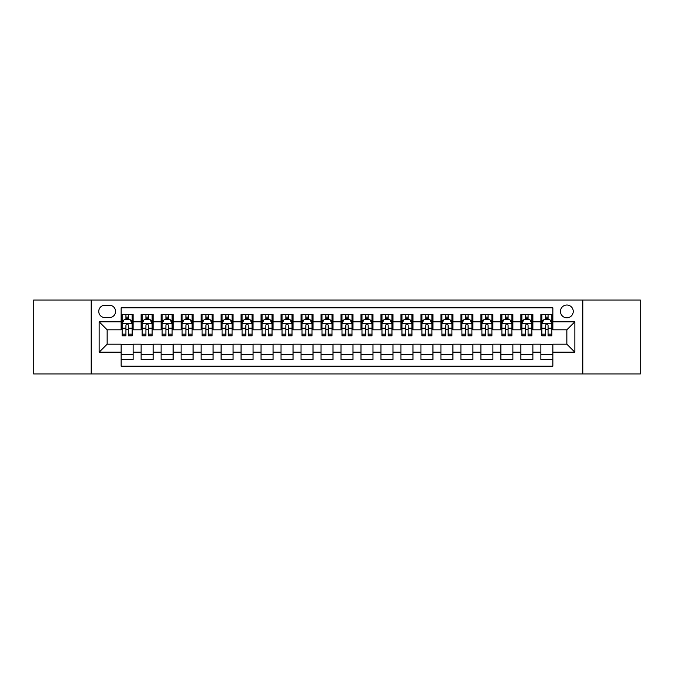 <?xml version="1.0" encoding="UTF-8"?>
<svg xmlns="http://www.w3.org/2000/svg" width="674" height="674" viewBox="0 0 674 674"><rect width="100%" height="100%" fill="white"/><g stroke="black" fill="none" stroke-linecap="round" stroke-linejoin="round"><path stroke-width="1.01" d="M566.851 305.019A6.395 6.395 0 0 0 560.456 311.413A6.395 6.395 0 0 0 566.851 317.816A6.395 6.395 0 0 0 573.245 311.413A6.395 6.395 0 0 0 566.851 305.019M582.841 373.977L640.3 373.977L640.3 300.023L582.841 300.023L582.841 373.977L91.159 373.977L91.159 300.023L33.7 300.023L33.7 373.977L91.159 373.977M552.857 314.514L540.868 314.514L540.868 321.81L532.873 321.81L532.873 329.805L540.868 329.805L540.868 321.81M532.873 321.81L532.873 314.514L520.876 314.514L520.876 321.81L512.88 321.81L512.88 329.805L520.876 329.805L520.876 321.81M512.88 321.81L512.88 314.514L500.892 314.514L500.892 321.81L492.896 321.81L492.896 329.805L500.892 329.805L500.892 321.81M492.896 321.81L492.896 314.514L480.907 314.514L480.907 321.81L472.912 321.81L472.912 329.805L480.907 329.805L480.907 321.81M472.912 321.81L472.912 314.514L460.915 314.514L460.915 321.81L452.92 321.81L452.92 329.805L460.915 329.805L460.915 321.81M452.92 321.81L452.92 314.514L440.931 314.514L440.931 321.81L432.935 321.81L432.935 329.805L440.931 329.805L440.931 321.81M432.935 321.81L432.935 314.514L420.947 314.514L420.947 321.81L412.951 321.81L412.951 329.805L420.947 329.805L420.947 321.81M412.951 321.81L412.951 314.514L400.954 314.514L400.954 321.81L392.967 321.81L392.967 329.805L400.954 329.805L400.954 321.81M392.967 321.81L392.967 314.514L380.97 314.514L380.97 321.81L372.975 321.81L372.975 329.805L380.97 329.805L380.97 321.81M372.975 321.81L372.975 314.514L360.986 314.514L360.986 321.81L352.991 321.81L352.991 329.805L360.986 329.805L360.986 321.81M352.991 321.81L352.991 314.514L340.993 314.514L340.993 321.81L333.007 321.81L333.007 329.805L340.993 329.805L340.993 321.81M333.007 321.81L333.007 314.514L321.009 314.514L321.009 321.81L313.014 321.81L313.014 329.805L321.009 329.805L321.009 321.81M313.014 321.81L313.014 314.514L301.025 314.514L301.025 321.81L293.03 321.81L293.03 329.805L301.025 329.805L301.025 321.81M293.03 321.81L293.03 314.514L281.033 314.514L281.033 321.81L273.046 321.81L273.046 329.805L281.033 329.805L281.033 321.81M273.046 321.81L273.046 314.514L261.049 314.514L261.049 321.81L253.053 321.81L253.053 329.805L261.049 329.805L261.049 321.81M253.053 321.81L253.053 314.514L241.065 314.514L241.065 321.81L233.069 321.81L233.069 329.805L241.065 329.805L241.065 321.81M233.069 321.81L233.069 314.514L221.08 314.514L221.08 321.81L213.085 321.81L213.085 329.805L221.08 329.805L221.08 321.81M213.085 321.81L213.085 314.514L201.088 314.514L201.088 321.81L193.093 321.81L193.093 329.805L201.088 329.805L201.088 321.81M193.093 321.81L193.093 314.514L181.104 314.514L181.104 321.81L173.108 321.81L173.108 329.805L181.104 329.805L181.104 321.81M173.108 321.81L173.108 314.514L161.12 314.514L161.12 321.81L153.124 321.81L153.124 329.805L161.12 329.805L161.12 321.81M153.124 321.81L153.124 314.514L141.127 314.514L141.127 329.805L133.132 329.805L133.132 314.514L121.143 314.514M121.143 359.486L133.132 359.486L133.132 344.195L141.127 344.195L141.127 359.486L153.124 359.486L153.124 344.195L161.12 344.195L161.12 352.19L153.124 352.19M161.12 352.19L161.12 359.486L173.108 359.486L173.108 344.195L181.104 344.195L181.104 352.19L173.108 352.19M181.104 352.19L181.104 359.486L193.093 359.486L193.093 344.195L201.088 344.195L201.088 352.19L193.093 352.19M201.088 352.19L201.088 359.486L213.085 359.486L213.085 344.195L221.08 344.195L221.08 352.19L213.085 352.19M221.08 352.19L221.08 359.486L233.069 359.486L233.069 344.195L241.065 344.195L241.065 352.19L233.069 352.19M241.065 352.19L241.065 359.486L253.053 359.486L253.053 344.195L261.049 344.195L261.049 352.19L253.053 352.19M261.049 352.19L261.049 359.486L273.046 359.486L273.046 344.195L281.033 344.195L281.033 352.19L273.046 352.19M281.033 352.19L281.033 359.486L293.03 359.486L293.03 344.195L301.025 344.195L301.025 352.19L293.03 352.19M301.025 352.19L301.025 359.486L313.014 359.486L313.014 344.195L321.009 344.195L321.009 352.19L313.014 352.19M321.009 352.19L321.009 359.486L333.007 359.486L333.007 344.195L340.993 344.195L340.993 352.19L333.007 352.19M340.993 352.19L340.993 359.486L352.991 359.486L352.991 344.195L360.986 344.195L360.986 352.19L352.991 352.19M360.986 352.19L360.986 359.486L372.975 359.486L372.975 344.195L380.97 344.195L380.97 352.19L372.975 352.19M380.97 352.19L380.97 359.486L392.967 359.486L392.967 344.195L400.954 344.195L400.954 352.19L392.967 352.19M400.954 352.19L400.954 359.486L412.951 359.486L412.951 344.195L420.947 344.195L420.947 352.19L412.951 352.19M420.947 352.19L420.947 359.486L432.935 359.486L432.935 344.195L440.931 344.195L440.931 352.19L432.935 352.19M440.931 352.19L440.931 359.486L452.92 359.486L452.92 344.195L460.915 344.195L460.915 352.19L452.92 352.19M460.915 352.19L460.915 359.486L472.912 359.486L472.912 344.195L480.907 344.195L480.907 352.19L472.912 352.19M480.907 352.19L480.907 359.486L492.896 359.486L492.896 344.195L500.892 344.195L500.892 352.19L492.896 352.19M500.892 352.19L500.892 359.486L512.88 359.486L512.88 344.195L520.876 344.195L520.876 352.19L512.88 352.19M520.876 352.19L520.876 359.486L532.873 359.486L532.873 344.195L540.868 344.195L540.868 352.19L532.873 352.19M104.95 317.614L109.348 317.614A6.192 6.192 0 0 0 115.549 311.413A6.192 6.192 0 0 0 109.348 305.221L104.95 305.221A6.192 6.192 0 0 0 98.758 311.413A6.192 6.192 0 0 0 104.95 317.614M582.841 300.023L91.159 300.023M552.857 321.81L552.857 307.816L121.143 307.816L121.143 329.805L107.149 329.805L107.149 344.195L121.143 344.195L121.143 366.184L552.857 366.184L552.857 344.195L566.851 344.195L566.851 329.805L552.857 329.805L552.857 321.81L574.846 321.81L574.846 352.19L552.857 352.19M121.143 352.19L99.154 352.19L99.154 321.81L121.143 321.81M540.868 352.19L540.868 359.486L552.857 359.486M121.143 319.51L122.146 319.51M125.937 319.51L128.338 319.51M132.138 319.51L133.132 319.51M121.143 329.603L122.146 329.603M125.937 329.603L128.338 329.603M132.138 329.603L133.132 329.603M121.143 344.397L133.132 344.397M121.143 354.49L133.132 354.49M141.127 329.603L142.13 329.603M145.929 329.603L148.322 329.603M152.122 329.603L153.124 329.603M141.127 319.51L142.13 319.51M145.929 319.51L148.322 319.51M152.122 319.51L153.124 319.51M141.127 344.397L153.124 344.397M141.127 354.49L153.124 354.49M161.12 344.397L173.108 344.397M161.12 354.49L173.108 354.49M161.12 319.51L162.114 319.51M165.914 319.51L168.315 319.51M172.106 319.51L173.108 319.51M161.12 329.603L162.114 329.603M165.914 329.603L168.315 329.603M172.106 329.603L173.108 329.603M181.104 344.397L193.093 344.397M181.104 354.49L193.093 354.49M181.104 319.51L182.098 319.51M185.898 319.51L188.299 319.51M192.098 319.51L193.093 319.51M181.104 329.603L182.098 329.603M185.898 329.603L188.299 329.603M192.098 329.603L193.093 329.603M201.088 344.397L213.085 344.397M201.088 354.49L213.085 354.49M201.088 319.51L202.09 319.51M205.89 319.51L208.283 319.51M212.083 319.51L213.085 319.51M201.088 329.603L202.09 329.603M205.89 329.603L208.283 329.603M212.083 329.603L213.085 329.603M221.08 344.397L233.069 344.397M221.08 354.49L233.069 354.49M221.08 319.51L222.075 319.51M225.874 319.51L228.275 319.51M232.067 319.51L233.069 319.51M221.08 329.603L222.075 329.603M225.874 329.603L228.275 329.603M232.067 329.603L233.069 329.603M241.065 344.397L253.053 344.397M241.065 354.49L253.053 354.49M241.065 319.51L242.059 319.51M245.858 319.51L248.259 319.51M252.059 319.51L253.053 319.51M241.065 329.603L242.059 329.603M245.858 329.603L248.259 329.603M252.059 329.603L253.053 329.603M261.049 344.397L273.046 344.397M261.049 354.49L273.046 354.49M261.049 319.51L262.051 319.51M265.851 319.51L268.244 319.51M272.043 319.51L273.046 319.51M261.049 329.603L262.051 329.603M265.851 329.603L268.244 329.603M272.043 329.603L273.046 329.603M281.033 344.397L293.03 344.397M281.033 354.49L293.03 354.49M281.033 319.51L282.035 319.51M285.835 319.51L288.236 319.51M292.027 319.51L293.03 319.51M281.033 329.603L282.035 329.603M285.835 329.603L288.236 329.603M292.027 329.603L293.03 329.603M301.025 344.397L313.014 344.397M301.025 354.49L313.014 354.49M301.025 319.51L302.019 319.51M305.819 319.51L308.22 319.51M312.02 319.51L313.014 319.51M301.025 329.603L302.019 329.603M305.819 329.603L308.22 329.603M312.02 329.603L313.014 329.603M321.009 344.397L333.007 344.397M321.009 354.49L333.007 354.49M321.009 319.51L322.012 319.51M325.803 319.51L328.204 319.51M332.004 319.51L333.007 319.51M321.009 329.603L322.012 329.603M325.803 329.603L328.204 329.603M332.004 329.603L333.007 329.603M340.993 344.397L352.991 344.397M340.993 354.49L352.991 354.49M340.993 319.51L341.996 319.51M345.796 319.51L348.197 319.51M351.988 319.51L352.991 319.51M340.993 329.603L341.996 329.603M345.796 329.603L348.197 329.603M351.988 329.603L352.991 329.603M360.986 344.397L372.975 344.397M360.986 354.49L372.975 354.49M360.986 319.51L361.98 319.51M365.78 319.51L368.181 319.51M371.981 319.51L372.975 319.51M360.986 329.603L361.98 329.603M365.78 329.603L368.181 329.603M371.981 329.603L372.975 329.603M380.97 344.397L392.967 344.397M380.97 354.49L392.967 354.49M380.97 319.51L381.973 319.51M385.764 319.51L388.165 319.51M391.965 319.51L392.967 319.51M380.97 329.603L381.973 329.603M385.764 329.603L388.165 329.603M391.965 329.603L392.967 329.603M400.954 344.397L412.951 344.397M400.954 354.49L412.951 354.49M400.954 319.51L401.957 319.51M405.756 319.51L408.149 319.51M411.949 319.51L412.951 319.51M400.954 329.603L401.957 329.603M405.756 329.603L408.149 329.603M411.949 329.603L412.951 329.603M420.947 344.397L432.935 344.397M420.947 354.49L432.935 354.49M420.947 319.51L421.941 319.51M425.741 319.51L428.142 319.51M431.941 319.51L432.935 319.51M420.947 329.603L421.941 329.603M425.741 329.603L428.142 329.603M431.941 329.603L432.935 329.603M440.931 344.397L452.92 344.397M440.931 354.49L452.92 354.49M440.931 319.51L441.933 319.51M445.725 319.51L448.126 319.51M451.925 319.51L452.92 319.51M440.931 329.603L441.933 329.603M445.725 329.603L448.126 329.603M451.925 329.603L452.92 329.603M460.915 344.397L472.912 344.397M460.915 354.49L472.912 354.49M460.915 319.51L461.917 319.51M465.717 319.51L468.11 319.51M471.91 319.51L472.912 319.51M460.915 329.603L461.917 329.603M465.717 329.603L468.11 329.603M471.91 329.603L472.912 329.603M480.907 344.397L492.896 344.397M480.907 354.49L492.896 354.49M480.907 319.51L481.902 319.51M485.701 319.51L488.102 319.51M491.902 319.51L492.896 319.51M480.907 329.603L481.902 329.603M485.701 329.603L488.102 329.603M491.902 329.603L492.896 329.603M500.892 344.397L512.88 344.397M500.892 354.49L512.88 354.49M500.892 319.51L501.894 319.51M505.685 319.51L508.086 319.51M511.886 319.51L512.88 319.51M500.892 329.603L501.894 329.603M505.685 329.603L508.086 329.603M511.886 329.603L512.88 329.603M520.876 344.397L532.873 344.397M520.876 354.49L532.873 354.49M520.876 319.51L521.878 319.51M525.678 319.51L528.071 319.51M531.87 319.51L532.873 319.51M520.876 329.603L521.878 329.603M525.678 329.603L528.071 329.603M531.87 329.603L532.873 329.603M540.868 344.397L552.857 344.397M540.868 354.49L552.857 354.49M540.868 319.51L541.862 319.51M545.662 319.51L548.063 319.51M551.854 319.51L552.857 319.51M540.868 329.603L541.862 329.603M545.662 329.603L548.063 329.603M551.854 329.603L552.857 329.603M107.149 329.805L99.154 321.81M107.149 344.195L99.154 352.19M574.846 321.81L566.851 329.805M574.846 352.19L566.851 344.195M128.338 317.117L125.937 317.117M132.138 334.169L128.338 334.169L128.338 335.804L132.138 335.804L132.138 323.613L130.133 319.611L124.142 319.611L122.146 323.613L122.146 335.804L125.937 335.804L125.937 334.169L122.146 334.169M122.146 323.613L122.146 314.514M132.138 323.613L132.138 314.514M125.937 319.611L125.937 314.514M128.338 314.514L128.338 319.611M128.338 334.169L128.338 325.104C127.538 323.571 126.737 323.571 125.937 325.104L125.937 334.169M148.322 317.117L145.929 317.117M152.122 334.169L148.322 334.169L148.322 335.804L152.122 335.804L152.122 323.613L150.125 319.611L144.126 319.611L142.13 323.613L142.13 335.804L145.929 335.804L145.929 334.169L142.13 334.169M142.13 323.613L142.13 314.514M152.122 323.613L152.122 314.514M145.929 319.611L145.929 314.514M148.322 314.514L148.322 319.611M148.322 334.169L148.322 325.104C147.53 323.571 146.73 323.571 145.929 325.104L145.929 334.169M168.315 317.117L165.914 317.117M172.106 334.169L168.315 334.169L168.315 335.804L172.106 335.804L172.106 323.613L170.109 319.611L164.111 319.611L162.114 323.613L162.114 335.804L165.914 335.804L165.914 334.169L162.114 334.169M162.114 323.613L162.114 314.514M172.106 323.613L172.106 314.514M165.914 319.611L165.914 314.514M168.315 314.514L168.315 319.611M168.315 334.169L168.315 325.104C167.514 323.571 166.714 323.571 165.914 325.104L165.914 334.169M188.299 317.117L185.898 317.117M192.098 334.169L188.299 334.169L188.299 335.804L192.098 335.804L192.098 323.613L190.093 319.611L184.103 319.611L182.098 323.613L182.098 335.804L185.898 335.804L185.898 334.169L182.098 334.169M182.098 323.613L182.098 314.514M192.098 323.613L192.098 314.514M185.898 319.611L185.898 314.514M188.299 314.514L188.299 319.611M188.299 334.169L188.299 325.104C187.498 323.571 186.698 323.571 185.898 325.104L185.898 334.169M208.283 317.117L205.89 317.117M212.083 334.169L208.283 334.169L208.283 335.804L212.083 335.804L212.083 323.613L210.086 319.611L204.087 319.611L202.09 323.613L202.09 335.804L205.89 335.804L205.89 334.169L202.09 334.169M202.09 323.613L202.09 314.514M212.083 323.613L212.083 314.514M205.89 319.611L205.89 314.514M208.283 314.514L208.283 319.611M208.283 334.169L208.283 325.104C207.482 323.571 206.691 323.571 205.89 325.104L205.89 334.169M228.275 317.117L225.874 317.117M232.067 334.169L228.275 334.169L228.275 335.804L232.067 335.804L232.067 323.613L230.07 319.611L224.071 319.611L222.075 323.613L222.075 335.804L225.874 335.804L225.874 334.169L222.075 334.169M222.075 323.613L222.075 314.514M232.067 323.613L232.067 314.514M225.874 319.611L225.874 314.514M228.275 314.514L228.275 319.611M228.275 334.169L228.275 325.104C227.475 323.571 226.675 323.571 225.874 325.104L225.874 334.169M248.259 317.117L245.858 317.117M252.059 334.169L248.259 334.169L248.259 335.804L252.059 335.804L252.059 323.613L250.054 319.611L244.064 319.611L242.059 323.613L242.059 335.804L245.858 335.804L245.858 334.169L242.059 334.169M242.059 323.613L242.059 314.514M252.059 323.613L252.059 314.514M245.858 319.611L245.858 314.514M248.259 314.514L248.259 319.611M248.259 334.169L248.259 325.104C247.459 323.571 246.659 323.571 245.858 325.104L245.858 334.169M268.244 317.117L265.851 317.117M272.043 334.169L268.244 334.169L268.244 335.804L272.043 335.804L272.043 323.613L270.047 319.611L264.048 319.611L262.051 323.613L262.051 335.804L265.851 335.804L265.851 334.169L262.051 334.169M262.051 323.613L262.051 314.514M272.043 323.613L272.043 314.514M265.851 319.611L265.851 314.514M268.244 314.514L268.244 319.611M268.244 334.169L268.244 325.104C267.443 323.571 266.651 323.571 265.851 325.104L265.851 334.169M288.236 317.117L285.835 317.117M292.027 334.169L288.236 334.169L288.236 335.804L292.027 335.804L292.027 323.613L290.031 319.611L284.032 319.611L282.035 323.613L282.035 335.804L285.835 335.804L285.835 334.169L282.035 334.169M282.035 323.613L282.035 314.514M292.027 323.613L292.027 314.514M285.835 319.611L285.835 314.514M288.236 314.514L288.236 319.611M288.236 334.169L288.236 325.104C287.436 323.571 286.635 323.571 285.835 325.104L285.835 334.169M308.22 317.117L305.819 317.117M312.02 334.169L308.22 334.169L308.22 335.804L312.02 335.804L312.02 323.613L310.015 319.611L304.025 319.611L302.019 323.613L302.019 335.804L305.819 335.804L305.819 334.169L302.019 334.169M302.019 323.613L302.019 314.514M312.02 323.613L312.02 314.514M305.819 319.611L305.819 314.514M308.22 314.514L308.22 319.611M308.22 334.169L308.22 325.104C307.42 323.571 306.619 323.571 305.819 325.104L305.819 334.169M328.204 317.117L325.803 317.117M332.004 334.169L328.204 334.169L328.204 335.804L332.004 335.804L332.004 323.613L330.007 319.611L324.009 319.611L322.012 323.613L322.012 335.804L325.803 335.804L325.803 334.169L322.012 334.169M322.012 323.613L322.012 314.514M332.004 323.613L332.004 314.514M325.803 319.611L325.803 314.514M328.204 314.514L328.204 319.611M328.204 334.169L328.204 325.104C327.404 323.571 326.612 323.571 325.803 325.104L325.803 334.169M348.197 317.117L345.796 317.117M351.988 334.169L348.197 334.169L348.197 335.804L351.988 335.804L351.988 323.613L349.991 319.611L343.993 319.611L341.996 323.613L341.996 335.804L345.796 335.804L345.796 334.169L341.996 334.169M341.996 323.613L341.996 314.514M351.988 323.613L351.988 314.514M345.796 319.611L345.796 314.514M348.197 314.514L348.197 319.611M348.197 334.169L348.197 325.104C347.396 323.571 346.596 323.571 345.796 325.104L345.796 334.169M368.181 317.117L365.78 317.117M371.981 334.169L368.181 334.169L368.181 335.804L371.981 335.804L371.981 323.613L369.975 319.611L363.985 319.611L361.98 323.613L361.98 335.804L365.78 335.804L365.78 334.169L361.98 334.169M361.98 323.613L361.98 314.514M371.981 323.613L371.981 314.514M365.78 319.611L365.78 314.514M368.181 314.514L368.181 319.611M368.181 334.169L368.181 325.104C367.381 323.571 366.58 323.571 365.78 325.104L365.78 334.169M388.165 317.117L385.764 317.117M391.965 334.169L388.165 334.169L388.165 335.804L391.965 335.804L391.965 323.613L389.968 319.611L383.969 319.611L381.973 323.613L381.973 335.804L385.764 335.804L385.764 334.169L381.973 334.169M381.973 323.613L381.973 314.514M391.965 323.613L391.965 314.514M385.764 319.611L385.764 314.514M388.165 314.514L388.165 319.611M388.165 334.169L388.165 325.104C387.365 323.571 386.564 323.571 385.764 325.104L385.764 334.169M408.149 317.117L405.756 317.117M411.949 334.169L408.149 334.169L408.149 335.804L411.949 335.804L411.949 323.613L409.952 319.611L403.953 319.611L401.957 323.613L401.957 335.804L405.756 335.804L405.756 334.169L401.957 334.169M401.957 323.613L401.957 314.514M411.949 323.613L411.949 314.514M405.756 319.611L405.756 314.514M408.149 314.514L408.149 319.611M408.149 334.169L408.149 325.104C407.357 323.571 406.557 323.571 405.756 325.104L405.756 334.169M428.142 317.117L425.741 317.117M431.941 334.169L428.142 334.169L428.142 335.804L431.941 335.804L431.941 323.613L429.936 319.611L423.946 319.611L421.941 323.613L421.941 335.804L425.741 335.804L425.741 334.169L421.941 334.169M421.941 323.613L421.941 314.514M431.941 323.613L431.941 314.514M425.741 319.611L425.741 314.514M428.142 314.514L428.142 319.611M428.142 334.169L428.142 325.104C427.341 323.571 426.541 323.571 425.741 325.104L425.741 334.169M448.126 317.117L445.725 317.117M451.925 334.169L448.126 334.169L448.126 335.804L451.925 335.804L451.925 323.613L449.929 319.611L443.93 319.611L441.933 323.613L441.933 335.804L445.725 335.804L445.725 334.169L441.933 334.169M441.933 323.613L441.933 314.514M451.925 323.613L451.925 314.514M445.725 319.611L445.725 314.514M448.126 314.514L448.126 319.611M448.126 334.169L448.126 325.104C447.325 323.571 446.525 323.571 445.725 325.104L445.725 334.169M468.11 317.117L465.717 317.117M471.91 334.169L468.11 334.169L468.11 335.804L471.91 335.804L471.91 323.613L469.913 319.611L463.914 319.611L461.917 323.613L461.917 335.804L465.717 335.804L465.717 334.169L461.917 334.169M461.917 323.613L461.917 314.514M471.91 323.613L471.91 314.514M465.717 319.611L465.717 314.514M468.11 314.514L468.11 319.611M468.11 334.169L468.11 325.104C467.318 323.571 466.518 323.571 465.717 325.104L465.717 334.169M488.102 317.117L485.701 317.117M491.902 334.169L488.102 334.169L488.102 335.804L491.902 335.804L491.902 323.613L489.897 319.611L483.907 319.611L481.902 323.613L481.902 335.804L485.701 335.804L485.701 334.169L481.902 334.169M481.902 323.613L481.902 314.514M491.902 323.613L491.902 314.514M485.701 319.611L485.701 314.514M488.102 314.514L488.102 319.611M488.102 334.169L488.102 325.104C487.302 323.571 486.502 323.571 485.701 325.104L485.701 334.169M508.086 317.117L505.685 317.117M511.886 334.169L508.086 334.169L508.086 335.804L511.886 335.804L511.886 323.613L509.889 319.611L503.891 319.611L501.894 323.613L501.894 335.804L505.685 335.804L505.685 334.169L501.894 334.169M501.894 323.613L501.894 314.514M511.886 323.613L511.886 314.514M505.685 319.611L505.685 314.514M508.086 314.514L508.086 319.611M508.086 334.169L508.086 325.104C507.286 323.571 506.486 323.571 505.685 325.104L505.685 334.169M528.071 317.117L525.678 317.117M531.87 334.169L528.071 334.169L528.071 335.804L531.87 335.804L531.87 323.613L529.874 319.611L523.875 319.611L521.878 323.613L521.878 335.804L525.678 335.804L525.678 334.169L521.878 334.169M521.878 323.613L521.878 314.514M531.87 323.613L531.87 314.514M525.678 319.611L525.678 314.514M528.071 314.514L528.071 319.611M528.071 334.169L528.071 325.104C527.279 323.571 526.478 323.571 525.678 325.104L525.678 334.169M548.063 317.117L545.662 317.117M551.854 334.169L548.063 334.169L548.063 335.804L551.854 335.804L551.854 323.613L549.858 319.611L543.867 319.611L541.862 323.613L541.862 335.804L545.662 335.804L545.662 334.169L541.862 334.169M541.862 323.613L541.862 314.514M551.854 323.613L551.854 314.514M545.662 319.611L545.662 314.514M548.063 314.514L548.063 319.611M548.063 334.169L548.063 325.104C547.263 323.571 546.462 323.571 545.662 325.104L545.662 334.169M141.127 352.19L133.132 352.19M141.127 321.81L133.132 321.81M132.087 323.512L122.188 323.512M122.146 320.714L123.586 320.714M130.689 320.714L132.138 320.714M125.937 328.238L122.146 328.238M132.138 328.238L128.338 328.238M128.338 318.389L125.937 318.389M152.071 323.512L142.18 323.512M142.13 320.714L143.579 320.714M150.673 320.714L152.122 320.714M145.929 328.238L142.13 328.238M152.122 328.238L148.322 328.238M148.322 318.389L145.929 318.389M172.055 323.512L162.164 323.512M162.114 320.714L163.563 320.714M170.657 320.714L172.106 320.714M165.914 328.238L162.114 328.238M172.106 328.238L168.315 328.238M168.315 318.389L165.914 318.389M192.048 323.512L182.148 323.512M182.098 320.714L183.547 320.714M190.649 320.714L192.098 320.714M185.898 328.238L182.098 328.238M192.098 328.238L188.299 328.238M188.299 318.389L185.898 318.389M212.032 323.512L202.141 323.512M202.09 320.714L203.54 320.714M210.633 320.714L212.083 320.714M205.89 328.238L202.09 328.238M212.083 328.238L208.283 328.238M208.283 318.389L205.89 318.389M232.016 323.512L222.125 323.512M222.075 320.714L223.524 320.714M230.618 320.714L232.067 320.714M225.874 328.238L222.075 328.238M232.067 328.238L228.275 328.238M228.275 318.389L225.874 318.389M252.009 323.512L242.109 323.512M242.059 320.714L243.508 320.714M250.61 320.714L252.059 320.714M245.858 328.238L242.059 328.238M252.059 328.238L248.259 328.238M248.259 318.389L245.858 318.389M271.993 323.512L262.102 323.512M262.051 320.714L263.5 320.714M270.594 320.714L272.043 320.714M265.851 328.238L262.051 328.238M272.043 328.238L268.244 328.238M268.244 318.389L265.851 318.389M291.977 323.512L282.086 323.512M282.035 320.714L283.484 320.714M290.578 320.714L292.027 320.714M285.835 328.238L282.035 328.238M292.027 328.238L288.236 328.238M288.236 318.389L285.835 318.389M311.969 323.512L302.07 323.512M302.019 320.714L303.469 320.714M310.571 320.714L312.02 320.714M305.819 328.238L302.019 328.238M312.02 328.238L308.22 328.238M308.22 318.389L305.819 318.389M331.953 323.512L322.062 323.512M322.012 320.714L323.461 320.714M330.555 320.714L332.004 320.714M325.803 328.238L322.012 328.238M332.004 328.238L328.204 328.238M328.204 318.389L325.803 318.389M351.938 323.512L342.047 323.512M341.996 320.714L343.445 320.714M350.539 320.714L351.988 320.714M345.796 328.238L341.996 328.238M351.988 328.238L348.197 328.238M348.197 318.389L345.796 318.389M371.93 323.512L362.031 323.512M361.98 320.714L363.429 320.714M370.531 320.714L371.981 320.714M365.78 328.238L361.98 328.238M371.981 328.238L368.181 328.238M368.181 318.389L365.78 318.389M391.914 323.512L382.023 323.512M381.973 320.714L383.422 320.714M390.516 320.714L391.965 320.714M385.764 328.238L381.973 328.238M391.965 328.238L388.165 328.238M388.165 318.389L385.764 318.389M411.898 323.512L402.007 323.512M401.957 320.714L403.406 320.714M410.5 320.714L411.949 320.714M405.756 328.238L401.957 328.238M411.949 328.238L408.149 328.238M408.149 318.389L405.756 318.389M431.891 323.512L421.991 323.512M421.941 320.714L423.39 320.714M430.492 320.714L431.941 320.714M425.741 328.238L421.941 328.238M431.941 328.238L428.142 328.238M428.142 318.389L425.741 318.389M451.875 323.512L441.984 323.512M441.933 320.714L443.382 320.714M450.476 320.714L451.925 320.714M445.725 328.238L441.933 328.238M451.925 328.238L448.126 328.238M448.126 318.389L445.725 318.389M471.859 323.512L461.968 323.512M461.917 320.714L463.367 320.714M470.46 320.714L471.91 320.714M465.717 328.238L461.917 328.238M471.91 328.238L468.11 328.238M468.11 318.389L465.717 318.389M491.851 323.512L481.952 323.512M481.902 320.714L483.351 320.714M490.453 320.714L491.902 320.714M485.701 328.238L481.902 328.238M491.902 328.238L488.102 328.238M488.102 318.389L485.701 318.389M511.836 323.512L501.945 323.512M501.894 320.714L503.343 320.714M510.437 320.714L511.886 320.714M505.685 328.238L501.894 328.238M511.886 328.238L508.086 328.238M508.086 318.389L505.685 318.389M531.82 323.512L521.929 323.512M521.878 320.714L523.327 320.714M530.421 320.714L531.87 320.714M525.678 328.238L521.878 328.238M531.87 328.238L528.071 328.238M528.071 318.389L525.678 318.389M551.812 323.512L541.913 323.512M541.862 320.714L543.311 320.714M550.414 320.714L551.854 320.714M545.662 328.238L541.862 328.238M551.854 328.238L548.063 328.238M548.063 318.389L545.662 318.389"/></g></svg>
